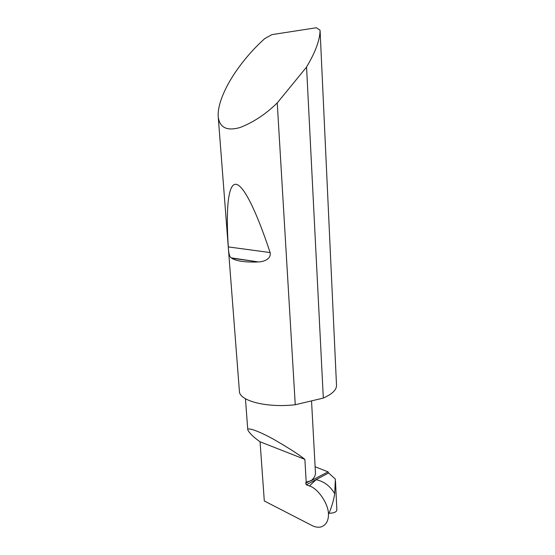 <?xml version="1.0" encoding="UTF-8"?>
<svg xmlns="http://www.w3.org/2000/svg" width="555" height="555" viewBox="0 0 555 555"><rect width="100%" height="100%" fill="white"/><g stroke="black" fill="none" stroke-linecap="round" stroke-linejoin="round"><path stroke-width="0.83" d="M329.032 513.264L328.456 513.909C328.602 520.861 326.062 525.224 320.846 527C317.869 527.562 314.865 527.042 311.834 525.432L264.305 500.978L260.059 441.787C253.531 437.173 249.445 433.205 247.787 429.896C247.017 426.927 259.13 431.193 273.962 439.491C288.85 448.1 299.159 454.718 304.882 459.367L306.193 482.129L305.652 483.238L306.346 484.806L309.426 485.979L316.079 479.707C323.926 481.31 330.135 485.972 334.714 493.693C333.694 500.083 331.8 506.611 329.032 513.264C334.346 513.118 336.954 511.849 336.85 509.469L335.498 481.206M257.18 262.015C244.727 262.321 236.201 261.044 231.608 258.172L231.157 257.846C229.52 256.764 228.577 253.122 228.313 246.913C225.899 210.387 227.89 184.017 235.757 184.267C243.631 184.607 256.847 212.336 270.118 252.56C271.499 259.338 263.223 261.787 258.512 261.946L231.608 258.172M306.27 67.439L277.243 102.918C265.9 114.052 253.538 122.246 240.162 127.497C226.96 131.237 219.648 127.706 218.233 116.911C217.255 104.479 225.573 87.191 233.717 74.752C242.5 61.369 252.851 49.305 264.777 38.566L271.881 34.632L316.378 27.75L320.068 30.22C319.944 39.946 315.441 52.191 306.561 66.968L323.315 398.046C332.272 394.05 336.67 389.783 336.503 385.232L320.068 30.22M277.243 102.918L295.253 404.741C266.761 408.036 239.288 400.849 239.413 391.344L218.233 116.911M306.346 484.806L328.636 472.957L335.373 479.145L334.714 493.693M328.456 513.909C328.414 503.683 317.779 488.247 309.426 485.979M315.115 466.734L328.054 471.868L311.161 480.685C314.172 478.077 315.594 475.392 315.441 472.638L311.535 400.883M311.161 480.685L306.193 482.129M328.054 471.868L328.636 472.957M260.059 441.787L304.882 459.367M295.253 404.741L323.031 398.164M310.862 480.519L305.652 483.238M270.118 252.56L228.313 246.913M247.787 429.896L245.442 398.747M258.512 261.946L231.157 257.846"/></g></svg>

